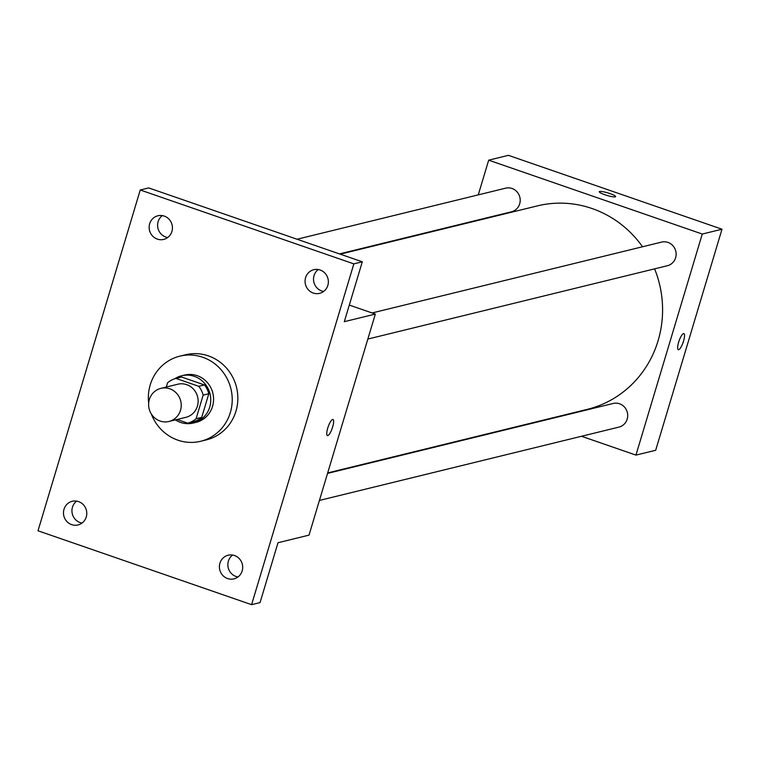 <?xml version="1.0" encoding="UTF-8"?>
<svg xmlns="http://www.w3.org/2000/svg" width="760" height="760" viewBox="0 0 760 760"><rect width="100%" height="100%" fill="white"/><g stroke="black" fill="none" stroke-linecap="round" stroke-linejoin="round"><path stroke-width="1.14" d="M169.755 388.797A17.034 16.264 76.2 0 1 181.222 405.707A17.034 16.264 76.2 0 1 168.967 421.467A17.034 16.264 76.2 0 1 149.121 408.785A17.034 16.264 76.2 0 1 160.864 388.369A17.034 16.264 76.2 0 1 169.755 388.797M160.864 388.369L177.773 384.227A17.034 16.264 76.2 0 1 186.666 384.655A17.034 16.264 76.2 0 1 198.132 401.565A17.034 16.264 76.2 0 1 185.877 417.325L168.967 421.467M175.94 378.404L181.573 377.026L204.402 384.921L198.768 386.308L175.94 378.404A23.133 22.078 76.2 0 0 167.57 382.802L166.298 387.04M177.099 419.472L187.72 423.149A23.133 22.078 76.2 0 0 196.08 418.75L203.167 395.124A23.133 22.078 76.2 0 0 198.768 386.308M196.08 418.75L201.723 417.373L208.81 393.737L203.167 395.124M204.402 384.921A23.133 22.078 76.2 0 1 208.81 393.737M201.723 417.373A23.133 22.078 76.2 0 1 193.353 421.772L187.72 423.149M175.398 419.89A24.339 23.237 -103.8 0 0 193.249 423.035A24.339 23.237 -103.8 0 0 209.712 407.094A24.339 23.237 -103.8 0 0 204.345 383.049A24.339 23.237 -103.8 0 0 181.678 375.753A24.339 23.237 -103.8 0 0 174.791 378.746M181.678 375.753L184.49 375.07A24.339 23.237 76.2 0 1 197.191 375.677A24.339 23.237 76.2 0 1 212.534 406.401A24.339 23.237 76.2 0 1 196.07 422.351L193.249 423.035M148.666 403.142A43.814 41.819 76.2 0 1 179.864 356.155A43.814 41.819 76.2 0 1 202.72 357.257A43.814 41.819 76.2 0 1 232.208 400.738A43.814 41.819 76.2 0 1 200.697 441.265A43.814 41.819 76.2 0 1 151.325 414M179.864 356.155L185.497 354.777A43.814 41.819 76.2 0 1 208.354 355.88A43.814 41.819 76.2 0 1 237.842 399.361A43.814 41.819 76.2 0 1 206.34 439.878L200.697 441.265M64.002 509.276A12.169 11.618 76.2 0 1 72.228 501.306A12.169 11.618 76.2 0 1 86.412 510.359A12.169 11.618 76.2 0 1 78.023 524.942A12.169 11.618 76.2 0 1 66.68 521.303A12.169 11.618 76.2 0 1 64.002 509.276M149.663 223.754A12.169 11.618 76.2 0 1 157.89 215.773A12.169 11.618 76.2 0 1 172.073 224.836A12.169 11.618 76.2 0 1 163.685 239.419A12.169 11.618 76.2 0 1 152.351 235.771A12.169 11.618 76.2 0 1 149.663 223.754M305.587 277.685A12.169 11.618 76.2 0 1 313.813 269.705A12.169 11.618 76.2 0 1 327.997 278.768A12.169 11.618 76.2 0 1 319.608 293.351A12.169 11.618 76.2 0 1 308.275 289.702A12.169 11.618 76.2 0 1 305.587 277.685M219.925 563.207A12.169 11.618 76.2 0 1 228.152 555.237A12.169 11.618 76.2 0 1 242.335 564.29A12.169 11.618 76.2 0 1 233.947 578.873A12.169 11.618 76.2 0 1 222.613 575.234A12.169 11.618 76.2 0 1 219.925 563.207M251.598 604.665L353.837 263.872L140.239 189.99L38 530.784L251.598 604.665L260.053 602.594L278.008 542.725L309.016 535.135L375.335 314.079L344.327 321.67L362.292 261.801L353.837 263.872M332.614 419.482A8.521 2.166 -70.9 0 1 332.984 419.491A8.521 2.166 -70.9 0 1 332.243 428.25A8.521 2.166 -70.9 0 1 327.408 435.594A8.521 2.166 -70.9 0 1 327.93 427.49A8.521 2.166 -70.9 0 1 332.614 419.482M318.26 269.534A12.169 11.618 -103.8 0 0 314.041 275.614A12.169 11.618 -103.8 0 0 323.627 291.451M162.336 215.602A12.169 11.618 -103.8 0 0 158.118 221.682A12.169 11.618 -103.8 0 0 167.694 237.519M362.292 261.801L148.694 187.919L140.239 189.99M76.674 501.134A12.169 11.618 -103.8 0 0 72.456 507.205A12.169 11.618 -103.8 0 0 82.032 523.051M232.598 555.066A12.169 11.618 -103.8 0 0 228.38 561.136A12.169 11.618 -103.8 0 0 237.956 576.982M375.335 314.079L349.305 305.083M332.975 419.491A8.521 2.166 -70.9 0 1 332.234 428.241A8.521 2.166 -70.9 0 1 327.408 435.594M340.195 254.163L537.406 205.884A104.756 99.997 76.2 0 1 592.049 208.525A104.756 99.997 76.2 0 1 642.542 246.753M654.607 268.859A104.756 99.997 76.2 0 1 587.223 409.383L327.683 472.919M339.463 253.906L511.451 211.802A12.169 11.618 -103.8 0 0 519.84 197.22A12.169 11.618 -103.8 0 0 505.666 188.166L297.046 239.229M327.541 473.385L613.178 403.465A12.169 11.618 76.2 0 1 619.524 403.769A12.169 11.618 76.2 0 1 627.712 415.844A12.169 11.618 76.2 0 1 618.963 427.101L319.428 500.431M372.096 312.959L661.589 242.098A12.169 11.618 76.2 0 1 667.936 242.402A12.169 11.618 76.2 0 1 676.125 254.476A12.169 11.618 76.2 0 1 667.375 265.734L367.84 339.065M581.514 436.269L635.949 455.097L702.269 234.042L488.68 160.17L478.268 194.873M538.365 421.344L539.096 421.601M702.269 234.042L722 229.216L655.681 450.272L635.949 455.097M683.506 333.583A8.521 2.166 -70.9 0 1 683.876 333.592A8.521 2.166 -70.9 0 1 683.135 342.351A8.521 2.166 -70.9 0 1 678.3 349.695A8.521 2.166 -70.9 0 1 678.822 341.591A8.521 2.166 -70.9 0 1 683.506 333.583M722 229.216L508.402 155.334L488.68 160.17M599.288 191.729A8.521 1.33 -163.3 0 1 609.919 193.582A8.521 1.33 -163.3 0 1 615.609 196.621A8.521 1.33 -163.3 0 1 607.069 195.453A8.521 1.33 -163.3 0 1 599.288 191.729A8.521 1.33 -163.3 0 1 609.919 193.572A8.521 1.33 -163.3 0 1 615.609 196.631M683.867 333.592A8.521 2.166 -70.9 0 1 683.126 342.342A8.521 2.166 -70.9 0 1 678.3 349.685"/></g></svg>
